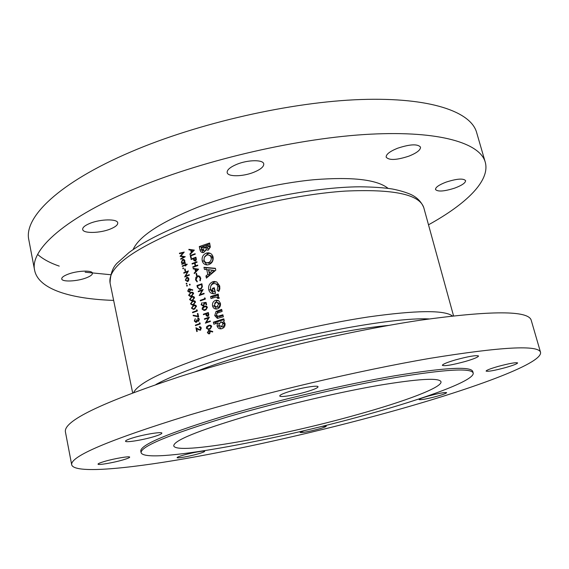 <?xml version="1.0" encoding="UTF-8"?>
<svg xmlns="http://www.w3.org/2000/svg" width="569" height="569" viewBox="0 0 569 569"><rect width="100%" height="100%" fill="white"/><g stroke="black" fill="none" stroke-linecap="round" stroke-linejoin="round"><path stroke-width="0.85" d="M210.217 328.356L207.998 328.982L206.874 328.057L208.667 325.945L209.62 325.71L211.106 326.634L210.217 328.356M207.436 315.966L206.277 313.747L207.948 313.178L208.176 314.209L207.436 315.966M205.928 309.252L203.723 309.899L202.607 308.988L204.392 306.869L205.366 306.62L206.817 307.53L205.928 309.252M192.863 251.007L191.717 252.159L191.284 250.196L193.375 250.495L192.863 251.007M195.025 260.659L193.894 258.511L195.53 257.906L195.757 258.916L195.025 260.659L195.8 260.858M197.144 270.076L195.992 271.228L195.551 269.251L197.656 269.564L197.144 270.076M201.198 288.156L199.691 288.874L198.19 288.042L197.571 285.858L201.497 284.457L201.831 286.612L201.198 288.156M306.862 391.685C295.162 395.185 279.728 397.646 279.742 395.946C279.841 394.907 283.483 393.293 290.659 391.109C302.573 387.51 318.199 385.064 318.043 386.764C317.865 387.859 314.138 389.495 306.862 391.685M153.644 436.736C142.591 440.065 125.358 442.831 125.507 441.203C125.55 440.449 128.217 439.275 133.53 437.668C144.782 434.261 162.201 431.508 161.873 433.144C161.795 433.919 159.05 435.121 153.644 436.736M122.89 459.937C113.295 462.753 97.818 465.399 98.017 464.14C98.06 463.6 100.272 462.682 104.646 461.395C114.405 458.514 130.024 455.883 129.675 457.142C129.611 457.704 127.349 458.635 122.89 459.937M197.934 453.927C189.463 456.352 176.931 458.6 177.094 457.647C177.165 457.17 179.377 456.31 183.723 455.065C192.315 452.604 204.947 450.356 204.691 451.317C204.584 451.807 202.336 452.675 197.934 453.927M321.649 426.444L326.257 426.181C326.087 426.707 323.505 427.675 318.498 429.083C308.32 431.736 302.203 432.86 300.155 432.454L304.152 430.662M436.956 396.287C426.828 398.947 420.875 400.05 419.097 399.573C419.317 398.933 422.497 397.738 428.649 395.988C438.898 393.293 444.894 392.183 446.644 392.66C446.366 393.328 443.137 394.537 436.956 396.287M505.514 367.602C494.404 370.568 487.925 371.735 486.09 371.095C486.388 370.22 490.364 368.676 498.01 366.457C509.283 363.442 515.82 362.261 517.626 362.915C517.242 363.826 513.202 365.39 505.514 367.602M465.321 361.464C452.312 364.985 444.659 366.28 442.355 365.341C442.611 364.238 446.935 362.439 455.328 359.935C468.55 356.358 476.281 355.042 478.536 355.995C478.18 357.147 473.778 358.968 465.321 361.464M141.119 452.746L140.792 451.139C140.074 444.809 169.021 432.753 227.628 414.965C278.981 399.843 346.023 384.153 395.042 375.739C444.894 367.588 470.798 366.159 472.747 371.443L473.188 373.022C474.923 380.377 425.982 398.3 367.09 414.559C273.134 440.947 145.55 464.532 141.119 452.746C140.422 446.516 169.398 434.531 228.034 416.785C279.415 401.7 346.485 386.002 395.512 377.531C445.363 369.324 471.253 367.823 473.188 373.022M71.715 464.916L65.449 432.056C63.038 421.181 101.104 402.724 179.648 376.671C251.583 353.762 349.33 330.859 420.022 320.24C491.388 310.397 528.452 310.389 531.211 320.233L540.55 352.353C542.577 363.897 468.152 390.441 386.187 412.959C320.482 431.018 247.451 447.711 185.515 458.593C124.426 469.233 74.639 473.628 71.715 464.916C69.759 456.58 108.53 440.093 188.019 415.462C260.801 393.641 359.352 370.419 430.214 358.306C501.694 346.763 538.473 344.778 540.55 352.353M454.766 188.09C444.197 191.447 437.774 191.917 435.505 189.505C435.427 187.329 438.976 184.861 446.167 182.094C456.864 178.687 463.337 178.197 465.591 180.615C465.613 182.855 462 185.352 454.766 188.09M86.296 277.85C77.22 281.442 61.943 282.16 61.744 278.917C61.608 277.487 63.607 275.951 67.747 274.315C76.95 270.631 92.363 269.983 92.434 273.191C92.555 274.656 90.507 276.207 86.296 277.85M110.414 229.001C100.052 233.304 83.067 233.674 82.683 229.463C82.469 227.508 84.845 225.495 89.817 223.411C100.343 218.973 117.506 218.709 117.733 222.856C117.925 224.876 115.486 226.917 110.414 229.001M253.959 172.215C243.048 176.703 227.813 177.002 227.173 172.599C226.882 169.932 230.068 167.186 236.74 164.349C247.814 159.718 263.234 159.512 263.746 163.858C263.995 166.61 260.737 169.398 253.959 172.215M408.891 156.141C396.6 160.166 389.025 160.508 386.159 157.158C385.946 154.412 389.744 151.439 397.56 148.246C410.021 144.149 417.667 143.772 420.505 147.129C420.647 149.974 416.778 152.983 408.891 156.141M133.118 249.549C138.879 236.484 160.188 222.472 197.038 207.507C232.095 193.837 277.139 183.154 314.244 179.69C352.51 176.696 377.112 179.584 388.065 188.346M356.934 414.723C279.884 436.459 176.354 455.371 173.758 445.89C173.495 440.698 197.372 430.904 245.374 416.508C286.591 404.495 339.515 392.148 378.563 385.384C418.428 378.79 439.24 377.567 440.989 381.728C442.483 387.411 404.552 401.522 356.934 414.723M113.644 300.396C70.961 299.002 38.45 289.372 34.624 270.296C29.688 250.019 65.108 217.159 138.715 187.116C206.597 159.164 300.425 137.798 370.184 134.199C440.129 130.571 480.072 143.267 485.236 162.108C490.492 180.85 465.897 204.186 428.5 224.805M34.624 270.296L28.841 239.933C23.549 217.721 58.287 182.777 131.09 151.802C198.225 122.968 291.328 101.879 360.895 99.525C430.648 97.15 470.926 111.823 476.609 132.435L485.236 162.108M220.431 303.27L218.752 300.788L215.487 300.347C213.155 301.357 212.166 303.192 212.522 305.852C213.14 308.035 214.506 309.102 216.625 309.045L217.429 308.875C219.79 307.836 220.786 305.973 220.431 303.27M224.293 320.873L223.83 318.832L213.382 322.189L213.837 324.223L217.465 323.043L217.059 325.93C217.735 328.029 219.108 328.996 221.185 328.825L221.896 328.662C224.243 327.815 225.288 326.087 225.032 323.469L223.418 321.151L224.293 320.873M218.19 294.045L210.566 296.549L211.021 298.561L216.142 297.018L217.408 297.644L217.365 298.284L219.115 298.398L219.122 297.509L217.628 296.086L218.581 295.78L218.19 294.045M215.388 268.298L203.958 267.302L204.442 269.429L206.732 269.571L207.827 274.414L205.921 275.993L206.405 278.127L215.807 270.154L215.388 268.298M199.278 246.569L199.975 249.663C200.274 251.455 201.234 252.444 202.856 252.615L203.787 252.451L206.021 249.684L208.29 250.147L210.345 247.081L209.612 243.006L199.278 246.569L201.184 247.11L209.819 243.895M213.112 257.039C212.344 254.407 210.672 252.992 208.09 252.814L206.291 253.113C203.062 254.563 201.696 257.11 202.201 260.758C202.934 263.411 204.598 264.805 207.173 264.941L208.866 264.628C212.123 263.212 213.539 260.687 213.112 257.039M218.845 291.435L219.833 288.86L219.712 285.958L216.81 282.018L214.3 281.456L212.842 281.74C209.499 283.206 208.126 285.837 208.716 289.628C209.47 292.416 211.199 293.789 213.923 293.739L215.559 293.334L214.285 287.736L212.415 288.355L213.147 291.577L210.573 289.052C210.174 286.534 211.085 284.763 213.297 283.746L214.243 283.561C216.085 283.625 217.266 284.607 217.785 286.513L217.123 290.354L218.845 291.435M221.675 309.38L216.035 311.456L214.719 315.582L217.308 318.348L223.361 316.791L222.899 314.757L217.92 316.257L216.448 315.027L217.081 313.178L222.138 311.414L221.675 309.38M194.328 250.111L188.865 249.336L188.979 249.876L190.722 250.118L191.276 252.6L189.904 254.002L190.025 254.535L194.328 250.111M195.139 253.703L190.245 255.524L190.828 258.127L191.326 257.942L190.85 255.822L195.245 254.194L195.139 253.703M195.928 257.231L191.035 259.044L191.141 259.535L193.389 258.696L193.873 260.46L195.366 261.1L196.383 259.592L195.928 257.231M196.945 261.747L192.045 263.554L192.151 264.052L194.527 263.17L195.16 266L192.784 266.875L192.898 267.373L197.806 265.574L197.692 265.076L195.665 265.815L195.032 262.985L197.059 262.245L196.945 261.747M198.617 269.187L193.119 268.362L193.24 268.902L194.989 269.165L195.551 271.669L194.164 273.063L194.285 273.604L198.617 269.187M200.743 278.028L198.425 275.809L197.493 275.965L195.9 277.302L195.558 279.898L197.123 281.94L197.315 281.399L196.063 279.713L197.571 276.47L198.553 276.37L200.224 278.177L199.847 280.489L200.245 280.823L200.743 278.028M201.895 283.775L196.959 285.538L197.343 287.267L199.648 289.408L201.326 288.725L202.365 286.733L201.895 283.775M203.183 289.493L198.232 291.25L198.346 291.748L202.223 290.368L199.193 295.539L204.143 293.789L204.029 293.291L200.124 294.664L203.183 289.493M204.712 298.775L200.267 300.332L200.38 300.837L205.338 299.102L205.103 298.064L204.52 297.914L204.712 298.775L205.288 298.889M206.078 302.409L203.453 302.694L203.987 303.846L203.197 305.574L201.625 304.593L202.123 302.544L201.113 304.742L203.289 306.086L204.52 303.754L204.271 303.128L205.658 302.978L206.085 304.884L206.597 304.714L206.078 302.409M207.329 307.338L205.402 306.086L204.278 306.364L202.472 307.495L202.102 309.145L204.122 310.432L205.132 310.183L206.049 309.778L207.329 307.338M208.346 312.502L203.368 314.209L203.482 314.714L205.765 313.924L206.255 315.731L207.777 316.428L208.809 314.913L208.346 312.502M209.385 317.125L204.399 318.832L204.513 319.337L208.418 318L205.366 323.164L210.366 321.471L210.253 320.966L206.312 322.296L209.385 317.125M211.618 326.442L209.556 325.184L208.553 325.44L206.739 326.556L206.362 328.213L208.538 329.508L209.413 329.28L210.338 328.889L211.618 326.442M212.763 331.528L208.731 330.397L207.358 332.68L209.029 334.003L210.381 331.763L210.203 331.186L212.578 332.012L212.763 331.528M179.427 253.205L179.534 253.703L182.998 252.878L180.11 256.306L183.887 256.946L180.665 258.803L180.771 259.293L185.274 256.719L180.928 255.915L184.235 252.067L179.427 253.205L180.458 253.475M187.045 264.08L185.65 264.621L185.494 263.916L185.074 264.08L185.231 264.784L182.251 265.965L182.357 266.456L185.338 265.275L185.494 265.979L185.921 265.815L185.764 265.111L187.151 264.571L187.045 264.08M185.103 268.888L184.619 269.08L185.089 271.193L185.572 271.008L185.103 268.888M188.872 278.824L187.962 277.501L186.625 277.423L185.338 280.19L187.55 281.591L188.645 280.574L188.872 278.824M190.131 284.493L189.641 284.18L189.349 284.792L189.84 285.105L190.131 284.493M196.533 273.319L196.028 273.504L196.504 275.631L197.009 275.446L196.533 273.319M187.365 285.553L186.874 285.24L186.589 285.851L187.08 286.157L187.365 285.553M190.665 292.494L188.616 295.283L190.437 296.541L191.497 296.271L193.574 293.419L191.831 292.189L190.665 292.494L191.81 292.722M192.564 301.051L190.508 303.832L192.4 305.098L193.403 304.835L195.48 301.99L193.673 300.752L192.564 301.051L193.801 301.278M197.116 309.949L196.554 309.799L196.746 310.66L192.493 312.217L192.607 312.722L197.351 310.987L197.116 309.949M197.827 318.505L198.823 319.415L198.325 320.809L197.223 319.65L196.732 319.828L195.964 321.954L194.797 320.852L195.288 318.64L194.314 321.023L196.013 322.474L197.301 321.016L198.432 321.314L199.314 319.23L197.713 318L197.827 318.505M199.378 327.282L200.779 328.199L199.89 329.814L195.928 327.744L196.774 331.563L197.258 331.393L196.682 328.768L200.224 330.262L201.277 328.05L199.534 326.713L199.378 327.282M199.996 322.908L199.434 322.751L199.627 323.612L195.359 325.148L195.466 325.653L200.231 323.946L199.996 322.908M197.891 313.427L197.4 313.604L197.976 316.208L193.24 315.198L193.133 315.703L198.659 316.883L197.891 313.427M193.51 305.333L191.454 308.121L193.382 309.387L194.356 309.131L196.433 306.286L194.598 305.048L193.51 305.333L194.818 305.567M191.611 296.769L189.562 299.557L191.419 300.816L192.45 300.546L194.527 297.701L192.749 296.47L191.611 296.769L192.799 296.997M192.777 289.849L188.744 288.91L187.692 291.129L189.505 292.317L190.359 289.585L192.607 290.332L192.777 289.849M186.909 283.497L186.419 283.184L186.134 283.796L186.625 284.102L186.909 283.497M183.744 272.722L183.858 273.212L187.521 271.783L184.683 276.954L189.37 275.14L189.264 274.642L185.565 276.072L188.424 270.894L183.744 272.722L184.605 272.914M183.531 268.248L183.04 267.942L182.763 268.554L183.246 268.86L183.531 268.248M185.295 262.999L185.181 262.508L184.548 262.757L184.882 260.865L183.197 259.336L182.663 259.457L181.362 262.245L182.364 263.625L181.781 263.852L181.895 264.35L185.295 262.999M110.578 274.713L85.165 272.202M59.24 266.114C50.214 263.049 43.016 259.165 37.639 254.457M203.14 252.6L201.881 250.189L199.975 249.663M201.881 250.189L201.184 247.11M207.728 250.161L206.021 249.684M208.176 245.616L207.593 248.248L206.021 246.91L205.9 246.384L208.176 245.616L209.741 246.064L209.883 246.683L208.318 246.235M208.403 248.66L207.593 248.248M209.207 248.71L209.883 246.683M204.179 246.982L203.41 250.445L201.675 248.468L201.547 247.899L204.179 246.982L205.928 247.479L206.035 247.949L204.285 247.451M204.427 250.908L203.41 250.445M205.224 250.95L205.75 250.602M206.17 249.727L206.035 247.949M201.319 328.277L200.779 328.199M200.615 326.969L199.264 326.777M200.402 330.184L199.776 329.828M197.912 328.939L196.682 328.768M200.821 329.871L200.075 329.764M196.433 325.304L195.359 325.148M200.174 323.697L199.627 323.612M199.356 319.494L198.823 319.415M199.114 318.704L197.912 318.512M198.51 318.121L197.713 318M198.638 321.215L197.301 321.016M194.868 321.101L194.314 321.023M196.831 322.026L196.113 321.919M197.294 319.913L196.732 319.828M198.972 320.909L198.325 320.809M197.948 313.697L197.4 313.604M198.638 316.777L193.133 315.703M194.818 315.973L194.911 315.553M198.531 316.293L197.976 316.208M193.503 312.388L192.493 312.217M197.294 310.752L196.746 310.66M192.03 308.22L191.454 308.121M195.309 305.653L195.992 305.453M193.68 309.33L193.325 308.91M193.624 305.838L194.57 305.581L195.949 306.478L194.242 308.626L193.012 308.853L191.938 307.957L193.624 305.838M196.476 306.577L195.949 306.478M195.131 308.782L194.242 308.626M194.385 309.088L193.012 308.853M191.077 303.938L190.508 303.832M194.363 301.378L195.053 301.179M192.713 305.041L192.372 304.621M192.671 301.549L193.645 301.286L194.989 302.182L193.289 304.337L192.059 304.564L190.992 303.668L192.671 301.549M195.523 302.281L194.989 302.182M194.164 304.493L193.289 304.337M193.417 304.806L192.059 304.564M190.131 299.664L189.562 299.557M193.432 297.11L194.114 296.904M191.753 300.759L191.419 300.34M191.725 297.267L192.72 297.004L194.036 297.9L192.343 300.048L191.113 300.283L190.039 299.386L191.725 297.267M194.57 298L194.036 297.9M193.197 300.212L192.343 300.048M192.486 300.539L191.113 300.283M189.193 295.396L188.616 295.283M192.5 292.843L193.176 292.644M190.793 296.485L190.466 296.065M190.771 292.992L191.796 292.722L193.083 293.618L191.39 295.766L190.16 296.001L189.093 295.119L190.771 292.992M193.616 293.725L193.083 293.618M192.237 295.93L191.39 295.766M191.483 296.257L190.16 296.001M192.678 290.119L190.359 289.585M188.261 291.243L187.692 291.129M190.01 289.543L190.501 289.265L188.744 288.91M190.032 290.218L189.157 291.876L188.175 290.972L188.837 289.408L190.565 290.332M190.046 291.961L189.37 291.826M187.244 285.318L186.874 285.24M187.279 285.994L186.589 285.851M199.193 291.442L198.232 291.25M201.099 294.856L200.124 294.664M202.671 290.467L202.223 290.368M197.891 285.745L196.959 285.538M200.11 289.329L199.762 288.888M202.073 284.585L201.497 284.457M202.365 286.726L201.831 286.612M201.056 288.917L200.26 288.746M200.38 280.609L199.847 280.489M200.793 278.305L200.224 278.177M200.217 276.804L199.1 276.562M196.149 280.033L195.558 279.898M196.412 277.416L195.9 277.302M199.143 276.577L197.493 275.965M196.604 273.639L196.028 273.504M194.698 273.184L194.164 273.063M196.077 271.797L195.551 271.669M195.565 269.301L194.989 269.165M195.188 269.215L193.119 268.362M195.11 268.845L198.531 269.357M198.19 269.699L197.656 269.564M196.525 271.349L195.992 271.228M192.898 263.767L192.045 263.554M196.54 266.029L195.665 265.815M193.652 267.089L192.784 266.875M196.035 266.214L195.16 266M195.103 263.312L194.527 263.17M191.881 259.258L191.035 259.044M195.708 260.929L193.873 260.46M193.965 258.845L193.389 258.696M196.113 258.063L195.53 257.906M195.9 260.773L195.252 260.609M191.077 255.737L190.245 255.524M204.719 256.569L208.012 253.589L206.291 253.113M208.012 253.589L210.181 253.29M206.888 264.934L204.107 261.256L202.201 260.758M204.107 261.256L203.93 259.485M211.206 257.636C211.512 260.026 210.587 261.69 208.439 262.629L206.334 262.7L204.74 261.64L204.029 260.118L204.264 257.416L206.711 255.111L208.325 254.898L210.295 255.872L211.206 257.636L212.749 258.049L211.64 256.086L209.563 255.31M207.507 262.899L210.153 263.07L208.439 262.629M210.153 263.07C212.201 262.117 213.069 260.438 212.749 258.049M206.255 269.535L205.857 267.771L203.958 267.302M205.857 267.771L215.445 268.547M207.905 276.826L205.921 275.993M207.82 276.442L209.662 274.848L207.827 274.414M209.662 274.848L208.567 270.019L206.732 269.571M212.763 270.154L209.513 273.028L208.759 269.692L214.364 270.545L211.277 273.454L209.513 273.028M219.115 290.944L217.123 290.354M218.731 290.695L219.321 286.854L217.785 286.513M219.321 286.854C218.809 284.955 217.678 283.988 215.914 283.938L215.914 283.938M214.449 291.847L213.147 291.577M214.926 291.947L214.2 288.739L212.415 288.355M213.475 293.753L210.615 290.034L208.716 289.628M210.615 290.034C210.018 286.264 211.334 283.632 214.549 282.124L212.842 281.74M214.549 282.124L216.405 281.826M212.699 298.007L212.457 296.926L210.566 296.549M212.457 296.926L218.375 294.863M219.079 298.391L219.072 297.978L217.408 297.644M219.072 297.978L217.109 297.21M190.416 254.137L189.904 254.002M191.789 252.743L191.276 252.6M191.298 250.275L190.722 250.118M190.928 250.175L188.865 249.336M190.864 249.883L194.171 250.353M193.887 250.63L193.375 250.495M192.23 252.295L191.717 252.159M221.057 328.846L218.944 326.215L217.059 325.93M218.944 326.215L218.837 325.418M218.873 323.256L217.465 323.043M215.587 323.647L215.324 322.488L213.382 322.189M215.324 322.488L223.994 319.572M223.155 323.583L221.462 326.606L218.702 324.999L220.872 321.834L223.155 323.583L224.819 323.839L222.002 322.011M221.69 326.812L223.219 326.869L221.462 326.606M223.219 326.869L224.819 323.839M216.554 313.789L217.863 311.776L221.853 310.148M219.293 316.535L217.692 316.264M219.499 316.563L223.069 315.503M218.155 318.313L216.611 315.895L214.719 315.582M216.611 315.895L216.483 315.162M217.863 311.776L216.035 311.456M216.54 309.052L214.413 306.2L212.522 305.852M214.413 306.2L214.307 305.503M214.634 303.298L217.251 300.688L215.487 300.347M217.251 300.688L218.226 300.482M218.681 303.882L216.974 306.84L216.419 306.961L214.25 305.311L215.957 302.359L216.533 302.239L218.681 303.882L220.345 304.195L217.628 302.452M216.817 306.89L218.738 307.168L216.974 306.84M218.738 307.168L220.345 304.195M190.01 284.258L189.641 284.18M190.046 284.941L189.349 284.792M186.788 283.262L186.419 283.184M186.824 283.945L186.134 283.796M187.557 281.591L187.279 281.228M185.835 280.297L185.338 280.19M187.99 278.028L186.625 277.423M188.453 278.981L187.08 281.186L185.75 280.026L186.732 277.914L188.922 279.087M188.126 281.25L187.436 281.1M186.433 276.264L185.565 276.072M187.948 271.882L187.521 271.783M185.174 269.208L184.619 269.08M183.424 268.035L183.04 267.942M183.431 268.71L182.763 268.554M186.497 264.827L185.65 264.621M185.821 265.396L185.338 265.275M183.09 266.164L182.251 265.965M186.077 264.99L185.231 264.784M185.558 264.201L185.074 264.08M182.613 264.059L181.781 263.852M183.197 263.824L182.364 263.625M181.86 262.366L181.362 262.245M184.064 260.097L184.427 259.912M184.413 259.898L182.663 259.457M185.281 262.935L184.548 262.757M184.463 261.036L183.047 263.276L181.781 262.096L182.763 259.948L184.932 261.157M184.299 263.39L183.467 263.184M201.262 300.524L200.267 300.332M206.234 303.085L205.658 302.978M201.703 304.849L201.113 304.742M203.937 305.709L203.197 305.574M204.548 303.946L203.987 303.846M205.224 303.028L203.453 302.694M202.699 309.252L202.102 309.145M205.629 306.606L204.278 306.364M206.27 306.719L206.903 306.535M204.548 310.354L204.207 309.877M207.372 307.63L206.817 307.53M205.942 309.835L205.018 309.678M205.21 310.155L203.723 309.899M204.427 314.387L203.368 314.209M207.059 315.866L206.255 315.731M206.334 314.017L205.765 313.924M208.524 313.277L207.948 313.178M208.389 316.037L207.664 315.923M185.145 256.79L180.928 255.915M183.197 259.336L183.943 259.528M181.333 258.973L180.665 258.803M184.562 257.117L183.887 256.946M181.283 256.505L180.089 256.199M181.831 256.598L182.165 256.235M183.481 253.006L182.998 252.878M212.721 331.642L210.203 331.186M207.941 332.758L207.358 332.68M209.876 331.08L210.459 330.731M210.438 330.724L208.489 330.454M209.847 331.827L209.001 333.477L207.877 332.538L208.581 330.966L210.409 331.905M209.911 333.541L209.136 333.441M211.362 331.35L209.236 330.994M206.952 328.299L206.362 328.213M210.381 325.781L208.553 325.44M210.537 325.731L211.113 325.56M208.887 329.437L208.56 329.06M211.661 326.713L211.106 326.634M210.288 328.91L209.3 328.775M209.612 329.209L207.998 328.982M205.487 319.003L204.399 318.832M207.415 322.467L206.312 322.296M208.894 318.071L208.418 318M194.783 371.97C204.698 368.051 216.078 364.046 228.916 359.957C279.23 343.797 347.687 329.11 388.698 325.411M428.983 318.925C392.276 317.061 291.492 335.923 220.018 359.167C191.319 368.428 169.967 376.863 155.949 384.473M133.708 392.418C138.566 382.773 165.913 369.637 215.743 353C261.875 338.086 321.599 323.989 368.207 316.969C415.96 310.269 444.019 309.913 452.398 315.909M188.567 221.846C241.235 201.49 312.623 187.052 359.85 186.796C373.214 186.959 384.075 187.699 392.425 189.015C399.488 190.409 405.576 192.201 410.683 194.399C416.892 197.208 421.259 201.632 423.784 207.657C419.595 194.399 393.343 188.88 345.02 191.106C297.708 194.249 234.769 208.339 187.379 226.547C133.288 248.639 107.513 267.451 110.059 282.978L132.648 392.809M200.025 329.97L198.261 329.728M197.941 287.388L197.343 287.267M202.166 284.977L201.582 284.849M194.043 259.236L193.474 259.087M196.326 259.059L195.757 258.916M220.217 310.702L218.489 310.397M220.886 316.25L219.129 315.951M206.419 314.422L205.857 314.33M208.738 314.301L208.176 314.209M453.521 315.781L423.784 207.657M187.905 222.095C162.378 232.202 142.762 242.337 129.049 252.501L118.402 262.017C113.188 266.2 110.407 273.184 110.059 282.978M207.194 248.319L208.83 248.781M203.019 250.516L204.84 251.021M200.196 327.346L201.063 327.474M199.534 326.713L200.395 326.834M199.89 329.814L200.757 329.935M195.964 321.954L196.782 322.082M198.211 320.838L198.944 320.952M194.598 305.048L195.729 305.247M195.43 305.738L196.298 305.887M193.417 308.839L194.584 309.038M193.673 300.752L194.776 300.958M194.47 301.442L195.345 301.606M192.429 304.55L193.595 304.756M192.749 296.47L193.83 296.677M193.517 297.153L194.399 297.324M191.454 300.268L192.607 300.482M191.831 292.189L192.884 292.402M192.564 292.879L193.446 293.049M190.48 295.994L191.625 296.214M189.143 288.817L190.523 289.102M189.157 291.876L189.968 292.039M189.498 289.443L190.373 289.621M199.691 288.874L200.743 289.095M198.225 275.809L199.37 276.072M208.09 252.814L209.726 253.269M207.287 262.835L209.051 263.291M214.3 281.456L215.943 281.833M221.021 326.713L222.792 326.969M217.92 316.257L219.719 316.556M216.405 300.155L218.133 300.489M216.419 306.961L218.204 307.288M187.123 277.309L187.926 277.487M187.08 281.186L187.969 281.378M187.713 277.964L188.631 278.17M183.047 263.276L183.993 263.511M183.78 260.019L184.655 260.239M202.905 305.645L203.816 305.809M205.402 306.086L206.611 306.3M206.291 306.791L207.194 306.947M204.179 309.877L205.381 310.091M207.507 315.959L208.339 316.094M208.738 330.397L209.989 330.568M209.001 333.477L209.861 333.59M209.556 325.184L210.864 325.376M210.558 325.866L211.462 325.994M208.603 328.953L209.833 329.124"/></g></svg>
